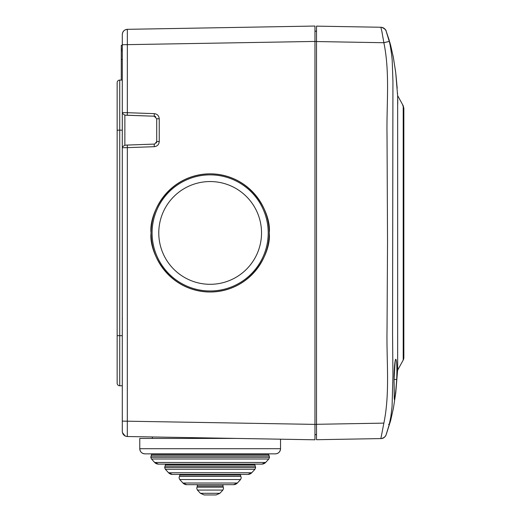 <?xml version="1.0" encoding="UTF-8"?>
<svg xmlns="http://www.w3.org/2000/svg" width="521" height="521" viewBox="0 0 521 521"><rect width="100%" height="100%" fill="white"/><g stroke="black" fill="none" stroke-linecap="round" stroke-linejoin="round"><path stroke-width="0.78" d="M394.325 369.838L394.058 380.46M380.493 27.255L380.871 27.261L381.88 31.534L383.866 42.722C390.112 72.96 386.406 104.942 387.031 136.196L387.533 241.783L387.031 329.949C386.419 361.105 390.099 392.99 383.866 423.124L380.871 438.584L316.501 439.711L380.871 438.584A5.653 5.653 89 0 0 386.054 434.95L389.259 424.472L390.841 416.676L392.066 406.621L392.945 375.771L392.56 333.85L392.932 81.367L392.254 61.634C392.222 58.157 390.398 45.027 389.259 41.38L386.048 30.882A5.653 5.653 91 0 1 386.048 30.882M397.673 369.246L397.738 367.331M397.731 104.389L397.757 99.635M394.052 379.373L394.384 399.672C394.983 398.878 395.752 392.144 396.696 379.483C397.113 367.813 396.833 361.086 395.856 359.295C395.042 358.741 394.032 368.953 394.052 379.373L394.241 398.558M389.291 40.43L386.25 31.416L390.594 45.053L393.407 57.597L395.732 72.823L397.66 96.235L397.66 369.591L395.752 392.86L393.433 408.125L390.62 420.688L386.25 434.429M403.208 105.939L403.208 360.076L397.627 370.197L403.208 360.07A5.138 5.138 0 0 0 403.847 357.588L403.847 108.231A5.138 5.138 -0 0 0 403.847 108.218A5.138 5.138 -0 0 1 403.847 108.225L403.208 105.743L397.621 95.584M384.407 437.262L381.9 438.474A5.653 5.653 -91 0 0 385.931 435.243M386.048 434.97A5.653 5.653 -91 0 0 386.048 434.963L386.465 433.869L386.048 434.963M389.259 424.472L388.503 424.27M385.879 30.485L384.563 28.72L381.9 27.372A5.653 5.653 -89 0 0 380.871 27.261L316.501 26.135L316.501 41.55L383.866 42.722L388.503 41.576M381.125 27.268A5.653 5.653 91 0 1 385.931 30.596M389.259 41.38L383.86 42.676M382.225 33.227L381.913 31.677M381.9 27.372A5.653 5.653 -89 0 1 386.054 30.895L386.068 30.928C386.315 30.153 384.928 28.968 381.9 27.372M383.866 423.124L316.501 424.302L316.501 41.55M316.501 424.302L316.501 439.711M403.847 357.582L403.847 357.595A5.138 5.138 180 0 1 403.208 360.07L397.627 370.21L403.208 360.07L403.847 357.582M316.501 40.664L316.501 31.156L314.958 31.162L314.958 26.05L314.958 439.796L127.339 436.52C124.272 436.175 122.591 434.462 122.292 431.388L122.292 431.349M314.958 439.796L280.539 439.196L314.958 439.796L314.958 434.683L316.501 434.69L316.501 425.188M117.153 82.644A2.566 2.566 0 0 1 119.726 80.078A2.566 2.566 0 0 0 117.153 82.644L117.153 383.202A2.566 2.566 0 0 0 119.726 385.774L122.292 385.774L122.292 394.762L122.292 335.68L117.153 335.68M122.292 71.084L122.292 130.165L119.726 130.165L119.726 80.078L122.292 80.084M122.292 59.531L121.269 59.531L121.269 80.084M122.292 130.165L122.292 335.68M122.292 384.491L122.292 374.208M122.292 147.723L122.292 112.614L122.435 113.454L124.864 115.141L154.236 116.209L127.3 115.271L154.236 116.209L156.717 118.775L156.717 141.562L154.672 144.076L127.3 145.066L127.339 147.638L122.292 147.723L122.292 431.388C122.624 434.501 124.311 436.214 127.339 436.52L159.244 437.08M122.292 34.497L122.292 112.614L127.339 112.699L127.3 115.271L125.444 115.206M122.292 45.386L121.269 45.386L122.292 45.138L122.292 41.719M127.3 145.066L124.864 145.196L122.435 146.883M155.694 116.724A2.566 2.566 0 0 0 155.037 116.365M156.267 143.014A2.566 2.566 0 0 0 156.587 142.357M122.292 318.123L122.435 318.963M121.269 45.386L121.269 59.531M122.292 49.078L121.269 49.078M122.292 50.824L121.269 50.824M149.566 28.935L127.339 29.326C124.311 29.638 122.624 31.345 122.292 34.451C122.591 31.384 124.272 29.671 127.339 29.326L127.339 112.699L154.281 113.643L154.236 116.209L156.717 118.775L156.717 141.562L154.672 144.076M122.292 34.445L122.709 32.439L123.796 30.837L125.105 29.879L127.339 29.326L271.76 26.805L149.071 28.948M122.442 432.599L125.105 435.966L123.959 435.172M122.559 433.01L122.415 432.489M154.281 113.643C157.309 114.027 158.957 115.74 159.244 118.775L156.717 118.775M159.244 118.775L159.244 141.562C158.964 144.591 157.309 146.303 154.281 146.694L154.236 144.128M154.281 146.694L127.339 147.638L127.306 432.007L127.339 436.52L155.877 437.021M158.996 437.073L154.281 436.995M127.339 29.326L314.958 26.05L127.339 29.326M269.233 232.926C271.61 250.204 253.883 291.2 210.152 292.007C166.42 291.2 148.693 250.204 151.064 232.926C148.693 215.642 166.42 174.646 210.152 173.838C253.883 174.646 271.61 215.642 269.233 232.926A59.081 59.081 0 0 0 210.152 173.838A59.081 59.081 0 0 0 151.064 232.926A59.081 59.081 0 0 0 210.152 292.007A59.081 59.081 0 0 0 269.233 232.926M210.152 174.867A58.059 58.059 0 0 0 152.093 232.926A58.059 58.059 0 0 0 210.152 290.978A58.059 58.059 0 0 0 268.204 232.926A58.059 58.059 0 0 0 210.152 174.867M210.152 181.549A51.377 51.377 0 0 1 261.529 232.926A51.377 51.377 0 0 1 210.152 284.303A51.377 51.377 0 0 1 158.775 232.926A51.377 51.377 0 0 1 210.152 181.549M219.126 438.122L196.769 437.738M316.501 31.273L314.958 31.162L314.958 41.439L122.292 44.734M316.501 424.413L314.958 424.413L314.958 434.683L316.501 434.579M280.539 439.196L280.539 448.711L139.765 448.711A5.138 5.138 90 0 0 144.903 453.85L275.401 453.85A5.138 5.138 -90 0 0 280.539 448.711L280.539 448.711C280.226 451.824 278.514 453.537 275.401 453.85M261.848 464.126L261.848 464.126A5.138 5.138 90 0 0 265.619 462.472L261.848 464.126L158.456 464.126A5.138 5.138 -90 0 1 154.678 462.472L265.625 462.472L268.836 458.988L269.513 457.249L150.784 457.249L151.578 454.501L268.719 454.501L269.116 455.875L151.181 455.875M247.976 474.397L247.976 474.397A5.138 5.138 90 0 0 251.747 472.749L247.976 474.397L172.327 474.397A5.138 5.138 -90 0 1 168.55 472.749L251.747 472.749L254.964 469.265L255.642 467.526L164.656 467.526L165.45 464.778L254.847 464.778L255.244 466.152L165.053 466.152M179.836 474.397L179.836 475.054L240.461 475.054L241.256 477.796L240.578 479.541L237.368 483.019L182.936 483.019L179.725 479.541L240.578 479.541L237.368 483.019L233.59 484.673L186.713 484.673A5.138 5.138 -90 0 1 182.936 483.019L186.713 484.673L233.59 484.673A5.138 5.138 90 0 0 237.361 483.019M216.124 494.95L204.18 494.95L200.403 493.296L219.895 493.296L216.124 494.95M210.106 437.966L236.866 438.435L139.765 438.435L139.765 448.711C140.071 451.824 141.784 453.537 144.903 453.85M172.327 474.397L168.55 472.749L165.339 469.265L254.964 469.265M199.51 484.673L210.152 484.673M396.696 379.483L394.13 379.353M119.726 385.774L119.726 130.165L117.153 130.165M124.864 145.196L124.864 115.141M122.292 112.614L122.435 113.454M159.244 141.562L156.717 141.562M314.958 424.387L122.292 421.111M316.501 41.439L314.958 41.439M240.858 476.428L179.439 476.428L179.836 475.054M210.152 485.995L222.995 485.995L223.275 487.161L197.023 487.161L197.303 485.995L210.152 485.995M200.403 493.296L197.426 490.072L222.871 490.072L223.555 488.333L223.275 487.161M158.456 464.126L154.678 462.472L151.468 458.988L268.836 458.988M389.76 42.025L393.186 56.424L395.582 71.585M395.921 74.418L397.184 88.231M397.484 92.862L397.549 94.06M386.25 31.416L386.465 31.983M402.564 104.578L402.837 105.073M385.032 436.65L384.667 437.028M394.065 379.373L395.178 360.936M386.068 434.924C384.772 437.38 383.117 438.597 381.105 438.578M403.208 105.75L402.446 104.363L403.847 108.225M403.208 105.743L403.847 108.218L403.208 105.743M403.208 360.07L403.847 357.595M154.236 116.209L154.659 116.261M127.306 436.52L125.105 435.966M155.929 28.824L155.199 28.837M157.199 28.805L157.759 28.792M155.232 437.008L155.929 437.021M157.772 437.054L158.338 437.067M152.347 438.435L152.347 436.956L127.339 436.52M149.358 28.942L148.452 28.955M271.721 439.04L210.152 437.972L271.682 439.04M179.725 479.541L179.042 477.796L179.439 476.428M197.426 490.072L196.749 488.333L197.023 487.161M165.339 469.265L164.656 467.526M151.468 458.988L150.784 457.249M268.719 453.85L268.719 454.501M254.847 464.126L254.847 464.778M240.461 474.397L240.461 475.054M222.995 484.673L222.995 485.995M219.895 493.296L222.871 490.072M151.578 453.85L151.578 454.501M269.513 457.249L269.116 455.875M165.45 464.126L165.45 464.778M255.642 467.526L255.244 466.152M197.303 484.673L197.303 485.995"/></g></svg>
